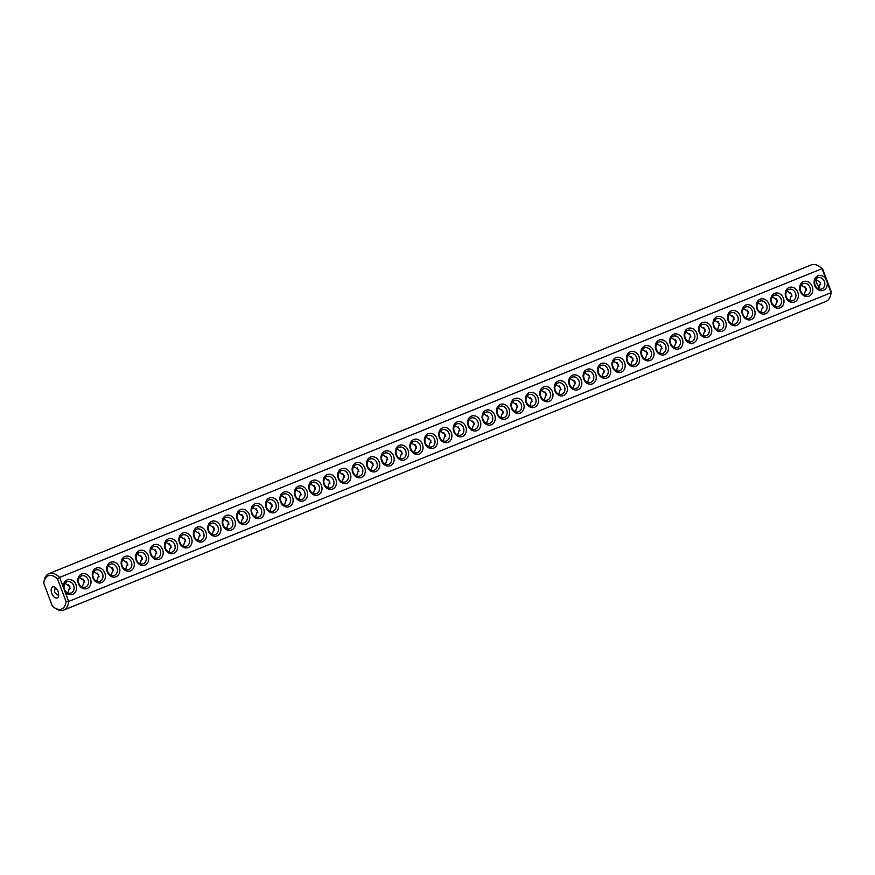 <?xml version="1.0" encoding="UTF-8"?>
<svg xmlns="http://www.w3.org/2000/svg" width="875" height="875" viewBox="0 0 875 875"><rect width="100%" height="100%" fill="white"/><g stroke="black" fill="none" stroke-linecap="round" stroke-linejoin="round"><path stroke-width="1.31" d="M53.998 607.359L55.3 608.289A19.677 10.806 -112 0 0 63.7 610.116L826.077 301.372A19.677 10.806 -112 0 0 830.845 294.208A19.677 10.806 -112 0 0 831.042 292.709L68.666 601.453L66.095 601.672L57.542 578.911A17.894 9.822 -112 0 0 43.881 582.356A17.894 9.822 -112 0 0 43.75 583.198L52.303 605.959A17.894 9.822 -112 0 0 53.998 607.359A17.894 9.822 -112 0 0 66.095 601.672M63.7 610.116A19.677 10.806 -112 0 0 68.666 601.453L63.503 587.705A7.755 6.475 -107.3 0 1 71.148 579.731A7.755 6.475 -107.3 0 1 75.633 591.664A7.755 6.475 -107.3 0 1 64.794 591.172M830.845 294.208L831.119 292.644A17.894 9.822 -112 0 0 831.25 291.802L822.697 269.041A17.894 9.822 -112 0 0 821.002 267.641L819.7 266.711A19.677 10.806 -112 0 0 811.3 264.884L48.923 573.628A19.677 10.806 -112 0 0 44.155 580.792L43.881 582.356M827.181 282.417L825.88 278.961A7.755 6.475 -107.3 0 0 817.272 276.15A7.755 6.475 -107.3 0 0 814.691 285.491A7.755 6.475 -107.3 0 0 822.675 290.544A7.755 6.475 -107.3 0 0 827.181 282.417L831.042 292.709L831.25 291.802M63.503 587.705L59.631 577.423A19.677 10.806 -112 0 0 48.923 573.628M825.88 278.961L822.008 268.68L59.631 577.423L57.542 578.911M78.411 583.658A7.755 6.475 -107.3 0 1 85.061 573.737A7.755 6.475 -107.3 0 1 89.786 586.294A7.755 6.475 -107.3 0 1 78.411 583.658M92.848 577.817A7.755 6.475 -107.3 0 1 99.498 567.886A7.755 6.475 -107.3 0 1 104.213 580.453A7.755 6.475 -107.3 0 1 92.848 577.817M107.286 571.966A7.755 6.475 -107.3 0 1 113.936 562.045A7.755 6.475 -107.3 0 1 118.65 574.602A7.755 6.475 -107.3 0 1 107.286 571.966M121.723 566.125A7.755 6.475 -107.3 0 1 128.373 556.194A7.755 6.475 -107.3 0 1 133.088 568.75A7.755 6.475 -107.3 0 1 121.723 566.125M150.598 554.433A7.755 6.475 -107.3 0 1 157.248 544.502A7.755 6.475 -107.3 0 1 161.963 557.058A7.755 6.475 -107.3 0 1 150.598 554.433M165.036 548.581A7.755 6.475 -107.3 0 1 171.686 538.65A7.755 6.475 -107.3 0 1 176.4 551.217A7.755 6.475 -107.3 0 1 165.036 548.581M179.473 542.741A7.755 6.475 -107.3 0 1 186.112 532.809A7.755 6.475 -107.3 0 1 190.837 545.366A7.755 6.475 -107.3 0 1 179.473 542.741M193.911 536.889A7.755 6.475 -107.3 0 1 200.55 526.958A7.755 6.475 -107.3 0 1 205.275 539.525A7.755 6.475 -107.3 0 1 193.911 536.889M208.348 531.038A7.755 6.475 -107.3 0 1 214.988 521.117A7.755 6.475 -107.3 0 1 219.713 533.673A7.755 6.475 -107.3 0 1 208.348 531.038M222.775 525.197A7.755 6.475 -107.3 0 1 229.425 515.266A7.755 6.475 -107.3 0 1 234.15 527.833A7.755 6.475 -107.3 0 1 222.775 525.197M237.213 519.345A7.755 6.475 -107.3 0 1 243.863 509.425A7.755 6.475 -107.3 0 1 248.588 521.981A7.755 6.475 -107.3 0 1 237.213 519.345M251.65 513.505A7.755 6.475 -107.3 0 1 258.3 503.573A7.755 6.475 -107.3 0 1 263.025 516.13A7.755 6.475 -107.3 0 1 251.65 513.505M280.525 501.812A7.755 6.475 -107.3 0 1 287.175 491.881A7.755 6.475 -107.3 0 1 291.9 504.438A7.755 6.475 -107.3 0 1 280.525 501.812M309.4 490.12A7.755 6.475 -107.3 0 1 316.05 480.189A7.755 6.475 -107.3 0 1 320.775 492.745A7.755 6.475 -107.3 0 1 309.4 490.12M323.837 484.269A7.755 6.475 -107.3 0 1 330.488 474.338A7.755 6.475 -107.3 0 1 335.202 486.905A7.755 6.475 -107.3 0 1 323.837 484.269M338.275 478.428A7.755 6.475 -107.3 0 1 344.925 468.497A7.755 6.475 -107.3 0 1 349.639 481.053A7.755 6.475 -107.3 0 1 338.275 478.428M352.713 472.577A7.755 6.475 -107.3 0 1 359.363 462.645A7.755 6.475 -107.3 0 1 364.077 475.213A7.755 6.475 -107.3 0 1 352.713 472.577M381.587 460.884A7.755 6.475 -107.3 0 1 388.237 450.953A7.755 6.475 -107.3 0 1 392.952 463.52A7.755 6.475 -107.3 0 1 381.587 460.884M410.462 449.192A7.755 6.475 -107.3 0 1 417.102 439.261A7.755 6.475 -107.3 0 1 421.827 451.817A7.755 6.475 -107.3 0 1 410.462 449.192M136.161 560.273A7.755 6.475 -107.3 0 1 142.811 550.342A7.755 6.475 -107.3 0 1 147.525 562.909A7.755 6.475 -107.3 0 1 136.161 560.273M266.087 507.653A7.755 6.475 -107.3 0 1 272.738 497.733A7.755 6.475 -107.3 0 1 277.463 510.289A7.755 6.475 -107.3 0 1 266.087 507.653M294.963 495.961A7.755 6.475 -107.3 0 1 301.613 486.03A7.755 6.475 -107.3 0 1 306.337 498.597A7.755 6.475 -107.3 0 1 294.963 495.961M367.15 466.725A7.755 6.475 -107.3 0 1 373.8 456.805A7.755 6.475 -107.3 0 1 378.514 469.361A7.755 6.475 -107.3 0 1 367.15 466.725M396.025 455.033A7.755 6.475 -107.3 0 1 402.675 445.112A7.755 6.475 -107.3 0 1 407.389 457.669A7.755 6.475 -107.3 0 1 396.025 455.033M424.9 443.341A7.755 6.475 -107.3 0 1 431.539 433.42A7.755 6.475 -107.3 0 1 436.264 445.977A7.755 6.475 -107.3 0 1 424.9 443.341M439.338 437.5A7.755 6.475 -107.3 0 1 445.977 427.569A7.755 6.475 -107.3 0 1 450.702 440.125A7.755 6.475 -107.3 0 1 439.338 437.5M453.764 431.648A7.755 6.475 -107.3 0 1 460.414 421.717A7.755 6.475 -107.3 0 1 465.139 434.284A7.755 6.475 -107.3 0 1 453.764 431.648M468.202 425.808A7.755 6.475 -107.3 0 1 474.852 415.877A7.755 6.475 -107.3 0 1 479.577 428.433A7.755 6.475 -107.3 0 1 468.202 425.808M482.639 419.956A7.755 6.475 -107.3 0 1 489.289 410.025A7.755 6.475 -107.3 0 1 494.014 422.592A7.755 6.475 -107.3 0 1 482.639 419.956M511.514 408.264A7.755 6.475 -107.3 0 1 518.164 398.333A7.755 6.475 -107.3 0 1 522.889 410.9A7.755 6.475 -107.3 0 1 511.514 408.264M540.389 396.572A7.755 6.475 -107.3 0 1 547.039 386.641A7.755 6.475 -107.3 0 1 551.764 399.208A7.755 6.475 -107.3 0 1 540.389 396.572M569.264 384.88A7.755 6.475 -107.3 0 1 575.914 374.948A7.755 6.475 -107.3 0 1 580.628 387.505A7.755 6.475 -107.3 0 1 569.264 384.88M612.577 367.336A7.755 6.475 -107.3 0 1 619.227 357.405A7.755 6.475 -107.3 0 1 623.941 369.972A7.755 6.475 -107.3 0 1 612.577 367.336M641.452 355.644A7.755 6.475 -107.3 0 1 648.091 345.712A7.755 6.475 -107.3 0 1 652.816 358.28A7.755 6.475 -107.3 0 1 641.452 355.644M670.327 343.952A7.755 6.475 -107.3 0 1 676.966 334.02A7.755 6.475 -107.3 0 1 681.691 346.587A7.755 6.475 -107.3 0 1 670.327 343.952M699.191 332.259A7.755 6.475 -107.3 0 1 705.841 322.328A7.755 6.475 -107.3 0 1 710.566 334.895A7.755 6.475 -107.3 0 1 699.191 332.259M771.378 303.023A7.755 6.475 -107.3 0 1 778.028 293.092A7.755 6.475 -107.3 0 1 782.753 305.659A7.755 6.475 -107.3 0 1 771.378 303.023M800.253 291.331A7.755 6.475 -107.3 0 1 806.903 281.4A7.755 6.475 -107.3 0 1 811.617 293.967A7.755 6.475 -107.3 0 1 800.253 291.331M497.077 414.116A7.755 6.475 -107.3 0 1 503.727 404.184A7.755 6.475 -107.3 0 1 508.452 416.741A7.755 6.475 -107.3 0 1 497.077 414.116M525.952 402.413A7.755 6.475 -107.3 0 1 532.602 392.492A7.755 6.475 -107.3 0 1 537.327 405.048A7.755 6.475 -107.3 0 1 525.952 402.413M554.827 390.72A7.755 6.475 -107.3 0 1 561.477 380.8A7.755 6.475 -107.3 0 1 566.202 393.356A7.755 6.475 -107.3 0 1 554.827 390.72M583.702 379.028A7.755 6.475 -107.3 0 1 590.352 369.097A7.755 6.475 -107.3 0 1 595.066 381.664A7.755 6.475 -107.3 0 1 583.702 379.028M598.139 373.188A7.755 6.475 -107.3 0 1 604.789 363.256A7.755 6.475 -107.3 0 1 609.503 375.812A7.755 6.475 -107.3 0 1 598.139 373.188M627.014 361.495A7.755 6.475 -107.3 0 1 633.664 351.564A7.755 6.475 -107.3 0 1 638.378 364.12A7.755 6.475 -107.3 0 1 627.014 361.495M655.889 349.803A7.755 6.475 -107.3 0 1 662.528 339.872A7.755 6.475 -107.3 0 1 667.253 352.428A7.755 6.475 -107.3 0 1 655.889 349.803M684.753 338.1A7.755 6.475 -107.3 0 1 691.403 328.18A7.755 6.475 -107.3 0 1 696.128 340.736A7.755 6.475 -107.3 0 1 684.753 338.1M713.628 326.408A7.755 6.475 -107.3 0 1 720.278 316.488A7.755 6.475 -107.3 0 1 725.003 329.044A7.755 6.475 -107.3 0 1 713.628 326.408M728.066 320.567A7.755 6.475 -107.3 0 1 734.716 310.636A7.755 6.475 -107.3 0 1 739.441 323.192A7.755 6.475 -107.3 0 1 728.066 320.567M742.503 314.716A7.755 6.475 -107.3 0 1 749.153 304.784A7.755 6.475 -107.3 0 1 753.878 317.352A7.755 6.475 -107.3 0 1 742.503 314.716M756.941 308.875A7.755 6.475 -107.3 0 1 763.591 298.944A7.755 6.475 -107.3 0 1 768.316 311.5A7.755 6.475 -107.3 0 1 756.941 308.875M785.816 297.183A7.755 6.475 -107.3 0 1 792.466 287.252A7.755 6.475 -107.3 0 1 797.191 299.808A7.755 6.475 -107.3 0 1 785.816 297.183M822.697 269.041L822.008 268.68A19.677 10.806 -112 0 0 819.7 266.711M816.364 279.409A5.961 3.27 -112 0 0 819.755 287.525M52.828 586.852A5.961 3.27 -112 0 0 52.686 586.906A5.961 3.27 -112 0 0 51.887 593.666A5.961 3.27 -112 0 0 57.159 597.964A5.961 3.27 -112 0 0 58.012 591.336A5.961 3.27 -112 0 0 52.828 586.852M815.139 285.217A5.961 4.977 -107.3 0 1 817.983 277.648A5.961 4.977 -107.3 0 1 824.513 281.87A5.961 4.977 -107.3 0 1 821.527 289.045A5.961 4.977 -107.3 0 1 815.139 285.217M64.422 589.236A5.961 4.977 -107.3 0 1 67.266 581.678A5.961 4.977 -107.3 0 1 73.795 585.889A5.961 4.977 -107.3 0 1 70.809 593.064A5.961 4.977 -107.3 0 1 64.422 589.236M78.859 583.395A5.961 4.977 -107.3 0 1 81.703 575.827A5.961 4.977 -107.3 0 1 88.233 580.048A5.961 4.977 -107.3 0 1 85.247 587.212A5.961 4.977 -107.3 0 1 78.859 583.395M93.297 577.544A5.961 4.977 -107.3 0 1 96.141 569.975A5.961 4.977 -107.3 0 1 102.67 574.197A5.961 4.977 -107.3 0 1 99.684 581.372A5.961 4.977 -107.3 0 1 93.297 577.544M107.734 571.703A5.961 4.977 -107.3 0 1 110.578 564.134A5.961 4.977 -107.3 0 1 117.108 568.356A5.961 4.977 -107.3 0 1 114.122 575.52A5.961 4.977 -107.3 0 1 107.734 571.703M122.172 565.852A5.961 4.977 -107.3 0 1 125.016 558.283A5.961 4.977 -107.3 0 1 131.545 562.505A5.961 4.977 -107.3 0 1 128.559 569.68A5.961 4.977 -107.3 0 1 122.172 565.852M151.036 554.159A5.961 4.977 -107.3 0 1 153.891 546.591A5.961 4.977 -107.3 0 1 160.42 550.812A5.961 4.977 -107.3 0 1 157.434 557.988A5.961 4.977 -107.3 0 1 151.036 554.159M165.473 548.319A5.961 4.977 -107.3 0 1 168.328 540.75A5.961 4.977 -107.3 0 1 174.858 544.961A5.961 4.977 -107.3 0 1 171.872 552.136A5.961 4.977 -107.3 0 1 165.473 548.319M179.911 542.467A5.961 4.977 -107.3 0 1 182.766 534.898A5.961 4.977 -107.3 0 1 189.284 539.12A5.961 4.977 -107.3 0 1 186.309 546.295A5.961 4.977 -107.3 0 1 179.911 542.467M194.348 536.616A5.961 4.977 -107.3 0 1 197.203 529.058A5.961 4.977 -107.3 0 1 203.722 533.269A5.961 4.977 -107.3 0 1 200.736 540.444A5.961 4.977 -107.3 0 1 194.348 536.616M208.786 530.775A5.961 4.977 -107.3 0 1 211.641 523.206A5.961 4.977 -107.3 0 1 218.159 527.428A5.961 4.977 -107.3 0 1 215.173 534.603A5.961 4.977 -107.3 0 1 208.786 530.775M223.223 524.923A5.961 4.977 -107.3 0 1 226.078 517.366A5.961 4.977 -107.3 0 1 232.597 521.577A5.961 4.977 -107.3 0 1 229.611 528.752A5.961 4.977 -107.3 0 1 223.223 524.923M237.661 519.083A5.961 4.977 -107.3 0 1 240.516 511.514A5.961 4.977 -107.3 0 1 247.034 515.736A5.961 4.977 -107.3 0 1 244.048 522.9A5.961 4.977 -107.3 0 1 237.661 519.083M252.098 513.231A5.961 4.977 -107.3 0 1 254.953 505.662A5.961 4.977 -107.3 0 1 261.472 509.884A5.961 4.977 -107.3 0 1 258.486 517.059A5.961 4.977 -107.3 0 1 252.098 513.231M280.973 501.539A5.961 4.977 -107.3 0 1 283.828 493.97A5.961 4.977 -107.3 0 1 290.347 498.192A5.961 4.977 -107.3 0 1 287.361 505.367A5.961 4.977 -107.3 0 1 280.973 501.539M309.848 489.847A5.961 4.977 -107.3 0 1 312.692 482.278A5.961 4.977 -107.3 0 1 319.222 486.5A5.961 4.977 -107.3 0 1 316.236 493.675A5.961 4.977 -107.3 0 1 309.848 489.847M324.286 484.006A5.961 4.977 -107.3 0 1 327.13 476.438A5.961 4.977 -107.3 0 1 333.659 480.648A5.961 4.977 -107.3 0 1 330.673 487.823A5.961 4.977 -107.3 0 1 324.286 484.006M338.723 478.155A5.961 4.977 -107.3 0 1 341.567 470.586A5.961 4.977 -107.3 0 1 348.097 474.808A5.961 4.977 -107.3 0 1 345.111 481.983A5.961 4.977 -107.3 0 1 338.723 478.155M353.161 472.303A5.961 4.977 -107.3 0 1 356.005 464.745A5.961 4.977 -107.3 0 1 362.534 468.956A5.961 4.977 -107.3 0 1 359.548 476.131A5.961 4.977 -107.3 0 1 353.161 472.303M382.025 460.611A5.961 4.977 -107.3 0 1 384.88 453.053A5.961 4.977 -107.3 0 1 391.409 457.264A5.961 4.977 -107.3 0 1 388.423 464.439A5.961 4.977 -107.3 0 1 382.025 460.611M410.9 448.919A5.961 4.977 -107.3 0 1 413.755 441.35A5.961 4.977 -107.3 0 1 420.273 445.572A5.961 4.977 -107.3 0 1 417.298 452.747A5.961 4.977 -107.3 0 1 410.9 448.919M136.609 560.011A5.961 4.977 -107.3 0 1 139.453 552.442A5.961 4.977 -107.3 0 1 145.983 556.653A5.961 4.977 -107.3 0 1 142.997 563.828A5.961 4.977 -107.3 0 1 136.609 560.011M266.536 507.391A5.961 4.977 -107.3 0 1 269.391 499.822A5.961 4.977 -107.3 0 1 275.909 504.044A5.961 4.977 -107.3 0 1 272.923 511.208A5.961 4.977 -107.3 0 1 266.536 507.391M295.411 495.698A5.961 4.977 -107.3 0 1 298.255 488.13A5.961 4.977 -107.3 0 1 304.784 492.341A5.961 4.977 -107.3 0 1 301.798 499.516A5.961 4.977 -107.3 0 1 295.411 495.698M367.598 466.463A5.961 4.977 -107.3 0 1 370.442 458.894A5.961 4.977 -107.3 0 1 376.972 463.116A5.961 4.977 -107.3 0 1 373.986 470.291A5.961 4.977 -107.3 0 1 367.598 466.463M396.463 454.77A5.961 4.977 -107.3 0 1 399.317 447.202A5.961 4.977 -107.3 0 1 405.847 451.423A5.961 4.977 -107.3 0 1 402.861 458.587A5.961 4.977 -107.3 0 1 396.463 454.77M425.337 443.078A5.961 4.977 -107.3 0 1 428.192 435.509A5.961 4.977 -107.3 0 1 434.711 439.731A5.961 4.977 -107.3 0 1 431.725 446.895A5.961 4.977 -107.3 0 1 425.337 443.078M439.775 437.227A5.961 4.977 -107.3 0 1 442.63 429.658A5.961 4.977 -107.3 0 1 449.148 433.88A5.961 4.977 -107.3 0 1 446.163 441.055A5.961 4.977 -107.3 0 1 439.775 437.227M454.212 431.386A5.961 4.977 -107.3 0 1 457.067 423.817A5.961 4.977 -107.3 0 1 463.586 428.028A5.961 4.977 -107.3 0 1 460.6 435.203A5.961 4.977 -107.3 0 1 454.212 431.386M468.65 425.534A5.961 4.977 -107.3 0 1 471.505 417.966A5.961 4.977 -107.3 0 1 478.023 422.188A5.961 4.977 -107.3 0 1 475.037 429.363A5.961 4.977 -107.3 0 1 468.65 425.534M483.088 419.683A5.961 4.977 -107.3 0 1 485.942 412.125A5.961 4.977 -107.3 0 1 492.461 416.336A5.961 4.977 -107.3 0 1 489.475 423.511A5.961 4.977 -107.3 0 1 483.088 419.683M511.962 407.991A5.961 4.977 -107.3 0 1 514.817 400.433A5.961 4.977 -107.3 0 1 521.336 404.644A5.961 4.977 -107.3 0 1 518.35 411.819A5.961 4.977 -107.3 0 1 511.962 407.991M540.837 396.298A5.961 4.977 -107.3 0 1 543.681 388.741A5.961 4.977 -107.3 0 1 550.211 392.952A5.961 4.977 -107.3 0 1 547.225 400.127A5.961 4.977 -107.3 0 1 540.837 396.298M569.712 384.606A5.961 4.977 -107.3 0 1 572.556 377.038A5.961 4.977 -107.3 0 1 579.086 381.259A5.961 4.977 -107.3 0 1 576.1 388.434A5.961 4.977 -107.3 0 1 569.712 384.606M613.025 367.073A5.961 4.977 -107.3 0 1 615.869 359.505A5.961 4.977 -107.3 0 1 622.398 363.716A5.961 4.977 -107.3 0 1 619.413 370.891A5.961 4.977 -107.3 0 1 613.025 367.073M641.889 355.37A5.961 4.977 -107.3 0 1 644.744 347.812A5.961 4.977 -107.3 0 1 651.263 352.023A5.961 4.977 -107.3 0 1 648.288 359.198A5.961 4.977 -107.3 0 1 641.889 355.37M670.764 343.678A5.961 4.977 -107.3 0 1 673.619 336.12A5.961 4.977 -107.3 0 1 680.138 340.331A5.961 4.977 -107.3 0 1 677.152 347.506A5.961 4.977 -107.3 0 1 670.764 343.678M699.639 331.986A5.961 4.977 -107.3 0 1 702.494 324.428A5.961 4.977 -107.3 0 1 709.013 328.639A5.961 4.977 -107.3 0 1 706.027 335.814A5.961 4.977 -107.3 0 1 699.639 331.986M771.827 302.761A5.961 4.977 -107.3 0 1 774.67 295.192A5.961 4.977 -107.3 0 1 781.2 299.403A5.961 4.977 -107.3 0 1 778.214 306.578A5.961 4.977 -107.3 0 1 771.827 302.761M800.702 291.058A5.961 4.977 -107.3 0 1 803.545 283.5A5.961 4.977 -107.3 0 1 810.075 287.711A5.961 4.977 -107.3 0 1 807.089 294.886A5.961 4.977 -107.3 0 1 800.702 291.058M497.525 413.842A5.961 4.977 -107.3 0 1 500.38 406.273A5.961 4.977 -107.3 0 1 506.898 410.495A5.961 4.977 -107.3 0 1 503.913 417.67A5.961 4.977 -107.3 0 1 497.525 413.842M526.4 402.15A5.961 4.977 -107.3 0 1 529.244 394.581A5.961 4.977 -107.3 0 1 535.773 398.803A5.961 4.977 -107.3 0 1 532.788 405.978A5.961 4.977 -107.3 0 1 526.4 402.15M555.275 390.458A5.961 4.977 -107.3 0 1 558.119 382.889A5.961 4.977 -107.3 0 1 564.648 387.111A5.961 4.977 -107.3 0 1 561.663 394.275A5.961 4.977 -107.3 0 1 555.275 390.458M584.15 378.766A5.961 4.977 -107.3 0 1 586.994 371.197A5.961 4.977 -107.3 0 1 593.523 375.419A5.961 4.977 -107.3 0 1 590.537 382.583A5.961 4.977 -107.3 0 1 584.15 378.766M598.587 372.914A5.961 4.977 -107.3 0 1 601.431 365.345A5.961 4.977 -107.3 0 1 607.961 369.567A5.961 4.977 -107.3 0 1 604.975 376.742A5.961 4.977 -107.3 0 1 598.587 372.914M627.452 361.222A5.961 4.977 -107.3 0 1 630.306 353.653A5.961 4.977 -107.3 0 1 636.836 357.875A5.961 4.977 -107.3 0 1 633.85 365.05A5.961 4.977 -107.3 0 1 627.452 361.222M656.327 349.53A5.961 4.977 -107.3 0 1 659.181 341.961A5.961 4.977 -107.3 0 1 665.7 346.183A5.961 4.977 -107.3 0 1 662.714 353.358A5.961 4.977 -107.3 0 1 656.327 349.53M685.202 337.837A5.961 4.977 -107.3 0 1 688.056 330.269A5.961 4.977 -107.3 0 1 694.575 334.491A5.961 4.977 -107.3 0 1 691.589 341.666A5.961 4.977 -107.3 0 1 685.202 337.837M714.077 326.145A5.961 4.977 -107.3 0 1 716.931 318.577A5.961 4.977 -107.3 0 1 723.45 322.798A5.961 4.977 -107.3 0 1 720.464 329.963A5.961 4.977 -107.3 0 1 714.077 326.145M728.514 320.294A5.961 4.977 -107.3 0 1 731.369 312.725A5.961 4.977 -107.3 0 1 737.887 316.947A5.961 4.977 -107.3 0 1 734.902 324.122A5.961 4.977 -107.3 0 1 728.514 320.294M742.952 314.453A5.961 4.977 -107.3 0 1 745.806 306.884A5.961 4.977 -107.3 0 1 752.325 311.106A5.961 4.977 -107.3 0 1 749.339 318.27A5.961 4.977 -107.3 0 1 742.952 314.453M757.389 308.602A5.961 4.977 -107.3 0 1 760.233 301.033A5.961 4.977 -107.3 0 1 766.762 305.255A5.961 4.977 -107.3 0 1 763.777 312.43A5.961 4.977 -107.3 0 1 757.389 308.602M786.264 296.909A5.961 4.977 -107.3 0 1 789.108 289.341A5.961 4.977 -107.3 0 1 795.638 293.562A5.961 4.977 -107.3 0 1 792.652 300.737A5.961 4.977 -107.3 0 1 786.264 296.909M806.455 290.216L804.825 286.606M58.636 595.591L54.392 592.353L55.245 587.475M70.175 588.394L68.545 584.784M84.612 582.542L82.983 578.944M99.05 576.702L97.42 573.092M113.488 570.85L111.858 567.241M127.925 565.009L126.295 561.4M142.362 559.158L140.733 555.548M156.789 553.306L155.17 549.708M171.227 547.466L169.608 543.856M185.664 541.614L184.045 538.016M200.102 535.773L198.483 532.164M214.539 529.922L212.92 526.323M228.977 524.081L227.358 520.472M243.414 518.23L241.795 514.631M257.852 512.389L256.233 508.78M272.289 506.538L270.659 502.928M286.727 500.697L285.097 497.088M301.164 494.845L299.534 491.236M315.602 488.994L313.972 485.395M330.039 483.153L328.409 479.544M344.477 477.302L342.847 473.703M358.914 471.461L357.284 467.852M373.352 465.609L371.722 462.011M387.778 459.769L386.159 456.159M402.216 453.917L400.597 450.319M416.653 448.077L415.034 444.467M431.091 442.225L429.472 438.616M445.528 436.384L443.909 432.775M459.966 430.533L458.347 426.923M474.403 424.681L472.784 421.083M488.841 418.841L487.222 415.231M503.278 412.989L501.648 409.391M517.716 407.148L516.086 403.539M532.153 401.297L530.523 397.698M546.591 395.456L544.961 391.847M561.028 389.605L559.398 386.006M575.466 383.764L573.836 380.155M589.903 377.912L588.273 374.303M604.341 372.072L602.711 368.462M618.767 366.22L617.148 362.611M633.205 360.369L631.586 356.77M647.642 354.528L646.023 350.919M662.08 348.677L660.461 345.078M676.517 342.836L674.898 339.227M690.955 336.984L689.336 333.386M705.392 331.144L703.773 327.534M719.83 325.292L718.211 321.694M734.267 319.452L732.638 315.842M748.705 313.6L747.075 309.991M763.142 307.759L761.513 304.15M777.58 301.908L775.95 298.298M792.017 296.056L790.387 292.458M815.73 279.3L820.608 282.647L818.562 288.892M65.013 583.33L69.902 586.666L67.845 592.911M79.45 577.478L84.339 580.825L82.283 587.07M93.888 571.637L98.777 574.973L96.72 581.219M108.325 565.786L113.203 569.122L111.158 575.378M122.762 559.945L127.641 563.281L125.584 569.527M151.637 548.253L156.516 551.589L154.459 557.834M166.075 542.402L170.953 545.737L168.897 551.983M180.512 536.55L185.391 539.897L183.334 546.142M194.95 530.709L199.828 534.045L197.772 540.291M209.387 524.858L214.266 528.205L212.209 534.45M223.825 519.017L228.703 522.353L226.647 528.598M238.263 513.166L243.141 516.513L241.084 522.758M252.689 507.325L257.578 510.661L255.522 516.906M281.564 495.633L286.453 498.969L284.397 505.214M310.439 483.941L315.328 487.277L313.272 493.522M324.877 478.089L329.766 481.425L327.709 487.67M339.314 472.238L344.192 475.584L342.147 481.83M353.752 466.397L358.63 469.733L356.584 475.978M382.627 454.705L387.505 458.041L385.448 464.286M411.502 443.013L416.38 446.348L414.323 452.594M137.2 554.094L142.078 557.43L140.022 563.686M267.127 501.473L272.016 504.809L269.959 511.066M296.002 489.781L300.891 493.117L298.834 499.373M368.189 460.545L373.067 463.892L371.011 470.137M397.064 448.853L401.942 452.2L399.886 458.445M425.939 437.161L430.817 440.497L428.761 446.753M440.377 431.32L445.255 434.656L443.198 440.902M454.814 425.469L459.692 428.805L457.636 435.061M469.252 419.628L474.13 422.964L472.073 429.209M483.678 413.777L488.567 417.113L486.511 423.358M512.553 402.084L517.442 405.42L515.386 411.666M541.428 390.392L546.317 393.728L544.261 399.973M570.303 378.7L575.181 382.036L573.136 388.281M613.616 361.156L618.494 364.492L616.438 370.748M642.491 349.464L647.369 352.8L645.312 359.045M671.366 337.772L676.244 341.108L674.188 347.353M700.241 326.08L705.119 329.416L703.062 335.661M772.417 296.844L777.306 300.18L775.25 306.436M801.292 285.152L806.17 288.488L804.125 294.733M498.116 407.925L503.005 411.272L500.948 417.517M526.991 396.233L531.88 399.58L529.823 405.825M555.866 384.541L560.755 387.887L558.698 394.133M584.741 372.848L589.619 376.184L587.573 382.441M599.178 367.008L604.056 370.344L602 376.589M628.053 355.316L632.931 358.652L630.875 364.897M656.928 343.613L661.806 346.959L659.75 353.205M685.803 331.92L690.681 335.267L688.625 341.512M714.667 320.228L719.556 323.575L717.5 329.82M729.105 314.387L733.994 317.723L731.938 323.969M743.542 308.536L748.431 311.872L746.375 318.128M757.98 302.695L762.869 306.031L760.812 312.277M786.855 291.003L791.744 294.339L789.688 300.584"/></g></svg>
